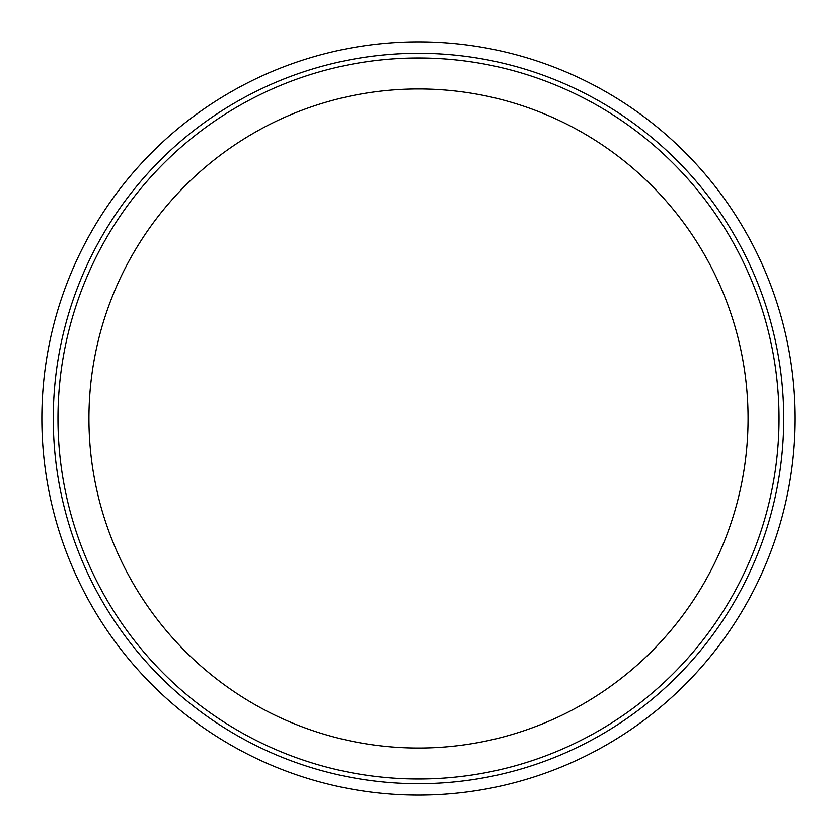 <?xml version="1.0" encoding="UTF-8"?>
<svg xmlns="http://www.w3.org/2000/svg" width="837" height="837" viewBox="0 0 837 837"><rect width="100%" height="100%" fill="white"/><g stroke="black" fill="none" stroke-linecap="round" stroke-linejoin="round"><path stroke-width="1.26" d="M418.5 748.069A329.569 329.569 0 0 0 748.069 418.5A329.569 329.569 0 0 0 418.5 88.931A329.569 329.569 0 0 0 88.931 418.5A329.569 329.569 0 0 0 418.5 748.069M418.5 795.15A376.65 376.65 0 0 0 744.689 230.175A376.65 376.65 0 0 0 92.311 230.175A376.65 376.65 0 0 0 418.5 795.15M418.5 783.735A365.235 365.235 0 0 0 783.735 418.5A365.235 365.235 0 0 0 418.5 53.265A365.235 365.235 0 0 0 53.265 418.5A365.235 365.235 0 0 0 418.5 783.735M418.5 57.952A360.548 360.548 0 0 1 730.743 598.769A360.548 360.548 0 0 1 106.257 598.769A360.548 360.548 0 0 1 418.5 57.952"/></g></svg>
